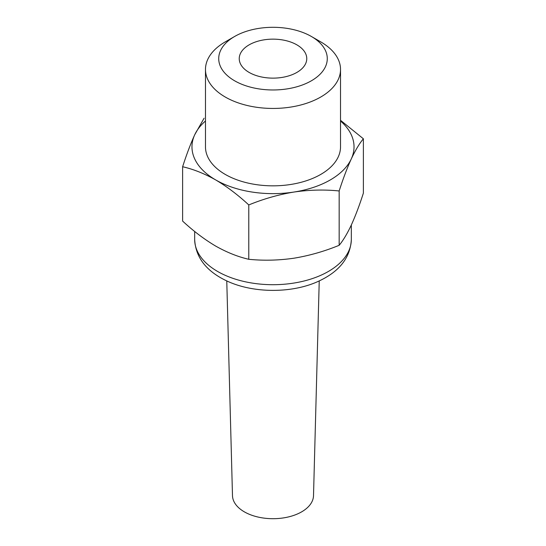 <?xml version="1.0" encoding="UTF-8"?>
<svg xmlns="http://www.w3.org/2000/svg" width="546" height="546" viewBox="0 0 546 546"><rect width="100%" height="100%" fill="white"/><g stroke="black" fill="none" stroke-linecap="round" stroke-linejoin="round"><path stroke-width="0.82" d="M340.527 120.291L363.377 138.78C359.425 143.53 355.391 150.252 351.269 158.961C347.154 167.997 343.12 178.665 339.162 190.964C324.406 189.469 309.343 189.831 293.973 192.042C278.61 194.588 263.547 198.887 248.785 204.941C238.036 194.97 227.006 186.636 215.704 179.934C204.395 173.58 193.366 169.185 182.623 166.742C186.575 154.45 190.609 143.782 194.731 134.746L204.088 118.216M340.527 120.994A81.033 46.785 180 0 1 351.269 158.961A81.033 46.785 180 0 1 293.973 192.042A81.033 46.785 180 0 1 215.704 179.934A81.033 46.785 180 0 1 194.731 134.746A81.033 46.785 180 0 1 205.473 120.994M296.874 44.854A33.763 19.492 180 0 1 306.763 58.634A33.763 19.492 180 0 1 273 78.133A33.763 19.492 180 0 1 239.237 58.634A33.763 19.492 180 0 1 260.08 40.629A33.763 19.492 180 0 1 296.874 44.854M320.748 41.885L311.384 36.48A54.279 31.334 180 0 1 311.384 36.48A54.279 31.334 180 0 1 311.377 80.794A54.279 31.334 180 0 1 234.623 80.794A54.279 31.334 180 0 1 234.616 36.48A54.279 31.334 180 0 1 311.377 36.48L320.748 41.885A67.527 38.984 180 0 1 340.527 69.451A67.527 38.984 180 0 1 273 108.442A67.527 38.984 180 0 1 205.473 69.451A67.527 38.984 180 0 1 225.252 41.885L234.616 36.48M340.527 69.451L340.527 146.854A67.527 38.984 180 0 1 273 185.838A67.527 38.984 180 0 1 205.473 146.854L205.473 69.451M182.623 166.742L182.623 221.089C193.373 231.06 204.402 239.394 215.704 246.096C227.006 252.45 238.036 256.845 248.785 259.289C263.541 260.776 278.603 260.415 293.973 258.203C309.329 255.658 324.392 251.358 339.162 245.304C343.113 240.561 347.154 233.831 351.269 225.123C355.385 216.086 359.425 205.419 363.377 193.127L363.377 138.78M339.162 245.304L339.162 190.964M248.785 259.289L248.785 204.941M319.233 280.931L313.513 495.666A40.513 23.389 180 0 1 273 518.7A40.513 23.389 180 0 1 232.487 495.666L226.767 280.931M351.331 239.482A78.331 45.222 180 0 1 273 284.705A78.331 45.222 180 0 1 194.669 239.482C195.652 257.883 206.838 271.922 228.221 281.593C254.675 293.448 292.144 293.147 317.588 281.675C339.093 272.004 350.334 257.944 351.331 239.482L351.331 224.993M194.669 231.456L194.669 239.482"/></g></svg>
